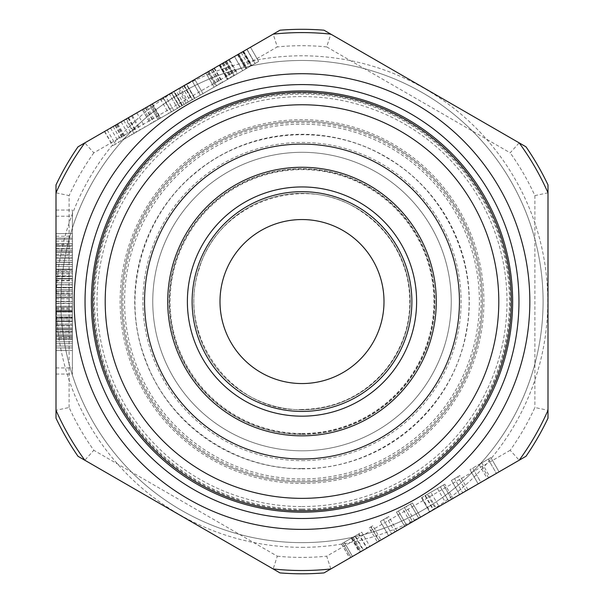 <?xml version="1.0" encoding="UTF-8"?>
<svg xmlns="http://www.w3.org/2000/svg" width="604" height="604" viewBox="0 0 604 604"><rect width="100%" height="100%" fill="white"/><g stroke="black" fill="none" stroke-linecap="round" stroke-linejoin="round"><path stroke-width="0.45" stroke-dasharray="3.02 2.27" d="M207.406 72.11L145.919 107.61L207.406 72.11L215.605 86.312L220.279 83.609L154.118 121.812L215.605 86.312M205.873 72.986L214.08 87.195L160.317 118.233L152.117 104.024L160.317 118.233L214.08 87.195L205.873 72.986L152.117 104.024L205.873 72.986M208.214 71.642L216.413 85.844L151.778 123.163L222.619 82.265L216.413 85.844L208.214 71.642L149.777 105.375L157.984 119.577L149.777 105.375L143.578 108.954L208.214 71.642M510.184 450.274L326.704 556.201A4852.989 3431.581 -30 0 0 330.833 568.968L519.176 460.233A4852.989 3431.581 -30 0 0 510.184 450.274A255.847 255.847 0 0 0 534.887 407.489A4852.989 3431.581 -90 0 0 548.002 410.29L548.002 192.819A268.969 268.969 0 0 0 519.176 142.876L330.833 34.141A4852.989 3431.581 -150 0 0 326.704 46.908L510.184 152.835A4852.989 3431.581 -150 0 0 519.176 142.876L330.833 34.141A268.969 268.969 0 0 0 273.167 34.141L84.824 142.876A4852.989 3431.581 150 0 0 93.816 152.835L277.296 46.908A4852.989 3431.581 150 0 0 273.167 34.141L84.824 142.876A268.969 268.969 0 0 0 55.998 192.819L55.998 410.29A4852.989 3431.581 90 0 0 69.113 407.489A255.847 255.847 0 0 0 93.816 450.274A4852.989 3431.581 30 0 0 84.824 460.233L273.167 568.968A4852.989 3431.581 30 0 0 277.296 556.201L93.816 450.274M234.473 56.474L246.976 49.264L234.473 56.474L242.68 70.683L234.473 56.474M246.855 49.332L208.909 71.234L250.471 47.24L214.027 68.282L246.855 49.332L255.054 63.533L222.227 82.491L258.678 61.442L255.054 63.533L246.855 49.332M142.431 109.618L104.5 131.521L152.495 103.812L142.431 109.618L150.63 123.82L159.335 118.799L151.136 104.59M219.758 64.975L229.361 59.426L219.161 65.323L225.956 61.397L219.569 65.081L227.957 79.177L234.209 75.568L227.957 79.177M192.148 80.913L200.347 95.122L194.798 98.324L202.974 93.605L192.457 99.675L184.258 85.474L192.457 99.675L202.974 93.605L194.798 98.324L200.347 95.122L192.148 80.913L186.591 84.122L194.798 98.324L186.591 84.122L194.775 79.396L202.974 93.605L194.775 79.396L184.258 85.474L192.148 80.913M186.591 84.122L194.798 98.324L186.591 84.122M194.775 79.396L202.974 93.605L194.775 79.396M186.304 84.288L180.166 87.837L188.365 102.038L179.894 106.931L182.431 105.466L174.231 91.264L186.304 84.288L194.503 98.497L188.365 102.038M180.166 87.837L177.825 89.181L186.032 103.382M177.825 89.181L171.695 92.722L179.894 106.931M171.695 92.722L174.231 91.264M183.767 85.753L191.966 99.954L194.503 98.497M178.995 88.509L187.195 102.71L191.966 99.954M182.431 105.466L187.195 102.71M169.354 94.073L171.4 92.895L179.599 107.097L177.553 108.275L179.599 107.097L171.4 92.895L163.223 97.614L171.423 111.823L177.553 108.275L171.423 111.823L163.223 97.614L169.354 94.073L165.556 96.27L173.756 110.472L177.553 108.275L173.756 110.472L165.556 96.27L173.741 91.544L181.94 105.745L177.553 108.275L181.94 105.745L173.741 91.544L169.354 94.073L177.553 108.275L169.354 94.073M237.561 73.635L231.551 77.108L237.561 73.635L229.361 59.426L237.561 73.635M225.956 61.397L234.156 75.598L225.956 61.397M242.597 51.793L237.885 54.511L246.085 68.713L237.885 54.511L246.085 68.713L242.68 70.683L255.175 63.465L246.085 68.713L251.362 65.662L246.085 68.713L237.885 54.511L238.452 54.179L242.597 51.793L250.796 65.995M241.207 52.593L249.407 66.795M243.631 51.189L251.83 65.398M246.976 49.264L255.175 63.465M250.471 47.24L258.678 61.442L250.471 47.24M258.678 61.442L217.108 85.443L258.678 61.442M117.742 123.873L128.561 117.629L114.926 125.496L117.742 123.873L125.942 138.074L136.761 131.831L125.942 138.074M121.132 121.917L129.332 136.119L112.699 145.723L150.63 123.82M132.276 115.477L140.483 129.686M142.34 109.671L150.539 123.873M152.495 103.812L160.694 118.014M116.504 124.59L124.703 138.792L129.332 136.119M123.76 120.4L131.959 134.601L124.703 138.792M128.388 117.727L136.587 131.929L131.959 134.601M131.521 115.923L139.72 130.124L136.587 131.929M136.814 112.865L145.013 127.067L139.72 130.124M159.335 118.799L145.013 127.067M55.998 246.44L55.998 248.803L72.397 248.803L72.397 254.465L72.397 252.578L55.998 252.578L72.397 252.578L72.397 246.44L72.397 248.803L55.998 248.803L55.998 252.578L72.397 252.578L55.998 252.578L55.998 244.552L55.998 246.44L72.397 246.44L72.397 244.552L72.397 246.44L55.998 246.44M55.998 248.803L72.397 248.803L55.998 248.803M55.998 262.212L55.998 269.067L72.397 269.067L72.397 272.842L72.397 264.575L72.397 269.067L55.998 269.067L55.998 272.842L72.397 272.842L55.998 272.842L55.998 258.444L72.397 258.444L72.397 264.575L72.397 258.444L55.998 258.444L55.998 262.212L72.397 262.212L55.998 262.212M55.998 278.55L55.998 287.315L55.998 284.862L72.397 284.862L72.397 276.39L72.397 291.083L55.998 291.068L55.998 276.662L55.998 278.535L72.397 278.535L72.397 287.308L55.998 287.3L72.397 287.315L72.397 284.862L55.998 284.854L55.998 278.55L72.397 278.55M55.998 280.437L72.397 280.422L72.397 287.308L72.397 280.437M72.397 291.068L72.397 276.662L55.998 276.662L72.397 276.662L72.397 278.535L55.998 278.535L55.998 291.068M55.998 287.308L72.397 287.315M55.998 318.859L55.998 307.217L55.998 321.615L55.998 310.992L55.998 318.859L72.397 318.859L72.397 320.747L72.397 311.46L72.397 318.859L55.998 318.859M55.998 245.428L55.998 374.065L55.998 245.428L72.397 245.428L72.397 374.065L72.397 243.54L72.397 245.428L55.998 245.428L72.397 245.428L55.998 245.428L55.998 367.919L55.998 347.927L72.397 347.927L72.397 367.919L72.397 346.047L72.397 347.927L55.998 347.927L72.397 347.927L55.998 347.927L55.998 338.708L72.397 338.708L72.397 332.895L72.397 341.781L72.397 338.708L55.998 338.708L55.998 332.895L72.397 332.895L55.998 332.895L55.998 338.708L72.397 338.708L55.998 338.708L55.998 341.781L72.397 341.781L72.397 216.217L72.397 346.047L72.397 341.781L55.998 341.781L72.397 341.781L55.998 341.781L55.998 216.217L55.998 239.275L72.397 239.275L55.998 239.275L55.998 236.202L55.998 245.428M55.998 339.584L55.998 325.163L55.998 339.584L72.397 339.584L72.397 331.709L72.397 335.809L55.998 335.809L72.397 335.809L72.397 339.584L55.998 339.584M55.998 301.555L55.998 293.529L55.998 303.442L55.998 301.555L72.397 301.555L72.397 303.442L72.397 297.78L72.397 301.555L55.998 301.555L72.397 301.555M72.397 295.416L72.397 297.78L72.397 293.529L72.397 295.416L55.998 295.416L72.397 295.416M55.998 297.78L72.397 297.78L55.998 297.78M55.998 317.372L55.998 310.992L72.397 310.992L72.397 317.372L72.397 307.217L72.397 317.372L72.397 310.992L55.998 310.992L55.998 317.84L72.397 317.84L72.397 317.372L72.397 317.84L55.998 317.84L55.998 317.372L72.397 317.372L72.397 321.615L72.397 317.372L55.998 317.372M55.998 321.615L72.397 321.615L55.998 321.615M55.998 310.992L72.397 310.992L55.998 310.992M55.998 307.217L72.397 307.217L55.998 307.217M55.998 328.931L72.397 328.931L72.397 335.809L72.397 328.931L55.998 328.931L55.998 331.324L72.397 331.324L55.998 331.339L55.998 335.809L72.397 335.809L55.998 335.809L55.998 328.931L72.397 328.931L55.998 328.931M72.397 325.163L72.397 331.724L72.397 325.163L55.998 325.163L72.397 325.163M55.998 250.388L55.998 251.581L72.397 251.581L72.397 248.501L72.397 257.387L72.397 248.501L72.397 251.581L55.998 251.581L55.998 257.387L72.397 257.387L55.998 257.387L55.998 248.501L55.998 251.581L55.998 248.501L55.998 250.388L72.397 250.388L72.397 248.501L72.397 250.388L55.998 250.388M55.998 251.581L72.397 251.581L55.998 251.581M72.397 269.686L72.397 284.718L72.397 262.347L72.397 269.686L55.998 269.686L55.998 275.839L72.397 275.839L55.998 275.839L55.998 278.912L72.397 278.912L55.998 278.912L55.998 284.718L72.397 284.718L55.998 284.718L55.998 262.347L55.998 269.686L72.397 269.686M55.998 266.613L72.397 266.613L55.998 266.613M72.397 260.46L72.397 262.347L72.397 260.46L55.998 260.46L55.998 262.347L55.998 260.46L72.397 260.46M72.397 297.025L72.397 312.057L72.397 289.678L72.397 297.025L55.998 297.025L55.998 303.17L72.397 303.17L55.998 303.17L55.998 306.243L72.397 306.243L55.998 306.243L55.998 312.057L72.397 312.057L55.998 312.057L55.998 289.678L55.998 297.025L72.397 297.025M55.998 293.944L72.397 293.944L55.998 293.944M72.397 287.798L72.397 289.678L72.397 287.798L55.998 287.798L55.998 289.678L55.998 287.798L72.397 287.798M72.397 329.822L72.397 317.017L72.397 329.822L55.998 329.822L55.998 324.016L72.397 324.016L55.998 324.016L55.998 320.935L72.397 320.935L55.998 320.935L55.998 317.017L55.998 329.822L72.397 329.822M72.397 315.129L72.397 317.017L72.397 315.129L55.998 315.129L55.998 317.017L55.998 315.129L72.397 315.129L55.998 315.129M55.998 341.781L72.397 341.781L55.998 341.781M72.397 233.642L72.397 210.064L72.397 233.642L55.998 233.642L72.397 233.642M55.998 239.275L72.397 239.275L55.998 239.275M369.89 546.416L350.932 557.364L342.732 543.162L354.91 536.133L341.509 543.864L352.321 537.628L360.528 551.829L369.89 546.416L361.69 532.215L358.897 533.83L367.104 548.032M358.897 533.83L344.272 542.271L352.494 556.465M344.295 542.256L358.587 534.011L366.787 548.213M358.587 534.011L355.326 535.891L363.525 550.093M355.326 535.891L342.732 543.162L350.932 557.364L363.11 550.335L349.693 558.081L360.528 551.829L352.321 537.628L361.69 532.215M353.159 537.145L361.358 551.346M354.91 536.133L363.11 550.335M351.279 538.232L359.478 552.433M341.57 543.834L349.769 558.036M381.003 540.006L377.417 542.075L369.218 527.873L372.804 525.797L381.003 540.006L377.417 542.075M372.804 525.797L371.173 526.741L379.372 540.942M371.173 526.741L369.218 527.873M370.848 526.93L379.048 541.131M396.934 530.803L388.734 516.601L383.464 519.644L391.664 533.845L396.934 530.803L388.568 535.635L380.369 521.433L383.464 519.644L391.664 533.845L388.568 535.635L380.369 521.433L386.734 517.756L394.933 531.965M388.734 516.601L386.734 517.756M406.341 506.439L412.411 502.936L410.516 504.023L418.715 518.232L406.567 525.246L398.368 511.044L404.446 507.534L412.645 521.735L418.715 518.232L410.516 504.023L412.411 502.936L420.611 517.137L412.411 502.936L406.341 506.439L414.54 520.64M410.516 504.023L396.473 512.139L398.368 511.044L406.567 525.246L404.672 526.341L412.645 521.735L404.446 507.534L410.516 504.023M402.543 508.628L396.473 512.139L402.543 508.628L410.75 522.83M396.473 512.139L404.672 526.341L396.473 512.139M453.008 498.428L433.166 509.889L451.701 499.191L436.179 508.145L427.979 493.944L421.962 497.417L444.808 484.227L453.008 498.428L429.648 511.92L445.616 502.702L433.521 509.685L425.322 495.476M444.808 484.227L427.255 494.366L435.454 508.568M427.255 494.366L430.841 492.29L439.04 506.492M430.841 492.29L440.369 486.794L448.561 500.995M448.568 500.995L440.369 486.794L443.495 484.989L451.694 499.191M451.701 499.191L443.502 484.982L427.979 493.944M436.179 508.145L433.521 509.685M437.417 488.5L445.616 502.702M421.441 497.719L429.648 511.92L421.441 497.719M467.987 489.784L459.787 475.582L454.518 478.625L462.717 492.826L467.987 489.784L459.621 494.616L451.422 480.414L454.518 478.625L462.717 492.826L459.621 494.616L451.422 480.414L457.779 476.737L465.978 490.939M459.787 475.582L457.779 476.737M488.191 459.183L496.39 473.385L499.07 471.837L480.875 482.347L472.668 468.145L488.191 459.183L496.39 473.385L488.191 459.183L490.871 457.636L499.07 471.837L490.871 457.636L480.429 463.661L488.628 477.862M480.429 463.661L469.988 469.693L472.668 468.145L480.875 482.347L478.194 483.895L496.39 473.385M469.988 469.693L478.194 483.895L469.988 469.693M472.668 468.145L480.875 482.347M479.055 464.453L487.254 478.655M481.803 462.868L490.003 477.069M302 434.397A132.842 132.842 0 0 0 417.047 235.13A132.842 132.842 0 0 0 186.953 235.13A132.842 132.842 0 0 0 302 434.397A132.842 132.842 0 0 0 417.047 235.13A132.842 132.842 0 0 0 186.953 235.13A132.842 132.842 0 0 0 302 434.397A132.842 132.842 0 0 0 417.047 235.13A132.842 132.842 0 0 0 186.953 235.13A132.842 132.842 0 0 0 302 434.397A132.842 132.842 0 0 0 417.047 235.13A132.842 132.842 0 0 0 186.953 235.13A132.842 132.842 0 0 0 302 434.397M302 450.795A149.241 149.241 0 0 0 431.248 226.93A149.241 149.241 0 0 0 172.752 226.93A149.241 149.241 0 0 0 302 450.795A149.241 149.241 0 0 0 431.248 226.93A149.241 149.241 0 0 0 172.752 226.93A149.241 149.241 0 0 0 302 450.795A149.241 149.241 0 0 0 431.248 226.93A149.241 149.241 0 0 0 172.752 226.93A149.241 149.241 0 0 0 302 450.795A149.241 149.241 0 0 0 431.248 226.93A149.241 149.241 0 0 0 172.752 226.93A149.241 149.241 0 0 0 302 450.795M302 411.437A109.883 109.883 0 0 0 397.16 246.613A109.883 109.883 0 0 0 206.84 246.613A109.883 109.883 0 0 0 302 411.437M302 481.962A180.407 180.407 0 0 0 458.232 211.355A180.407 180.407 0 0 0 145.768 211.355A180.407 180.407 0 0 0 302 481.962A180.407 180.407 0 0 0 458.232 211.355A180.407 180.407 0 0 0 145.768 211.355A180.407 180.407 0 0 0 302 481.962M302 509.021A207.466 207.466 0 0 0 481.667 197.825A207.466 207.466 0 0 0 122.333 197.825A207.466 207.466 0 0 0 302 509.021M302 506.56A205.005 205.005 0 0 0 479.538 199.056A205.005 205.005 0 0 0 124.462 199.056A205.005 205.005 0 0 0 302 506.56M69.113 407.489L69.113 195.621A4852.989 3431.581 90 0 0 55.998 192.819L55.998 410.29A268.969 268.969 0 0 0 84.824 460.233L273.167 568.968A268.969 268.969 0 0 0 330.833 568.968L519.176 460.233A268.969 268.969 0 0 0 548.002 410.29L548.002 192.819A4852.989 3431.581 -90 0 0 534.887 195.621A255.847 255.847 0 0 0 510.184 152.835M93.816 152.835A255.847 255.847 0 0 0 69.113 195.621M326.704 46.908A255.847 255.847 0 0 0 277.296 46.908M534.887 195.621L534.887 407.489M277.296 556.201A255.847 255.847 0 0 0 326.704 556.201M302 478.957A177.402 177.402 0 0 0 455.635 212.85A177.402 177.402 0 0 0 148.365 212.85A177.402 177.402 0 0 0 302 478.957M302 498.36A196.806 196.806 0 0 0 472.434 203.155A196.806 196.806 0 0 0 131.566 203.155A196.806 196.806 0 0 0 302 498.36M302 409.799A108.244 108.244 0 0 0 395.741 247.436A108.244 108.244 0 0 0 208.259 247.436A108.244 108.244 0 0 0 302 409.799A108.244 108.244 0 0 0 395.741 247.436A108.244 108.244 0 0 0 208.259 247.436A108.244 108.244 0 0 0 302 409.799M302 480.656A179.101 179.101 0 0 0 457.107 212.004A179.101 179.101 0 0 0 146.893 212.004A179.101 179.101 0 0 0 302 480.656M302 483.442A181.887 181.887 0 0 0 459.516 210.615A181.887 181.887 0 0 0 144.484 210.615A181.887 181.887 0 0 0 302 483.442M302 509.836A208.282 208.282 0 0 1 121.623 197.41A208.282 208.282 0 0 1 482.377 197.41A208.282 208.282 0 0 1 302 509.836M548.002 184.937L548.002 418.172A272.245 272.245 0 0 1 525.993 456.292L324.008 572.909A272.245 272.245 0 0 1 279.992 572.909L78.007 456.292A272.245 272.245 0 0 1 55.998 418.172L55.998 184.937A272.245 272.245 0 0 1 78.007 146.817L279.992 30.2A272.245 272.245 0 0 1 324.008 30.2L525.993 146.817A272.245 272.245 0 0 1 548.002 184.937M302 542.641A241.087 241.087 0 0 0 510.788 181.011A241.087 241.087 0 0 0 93.212 181.011A241.087 241.087 0 0 0 302 542.641A241.087 241.087 0 0 0 510.788 181.011A241.087 241.087 0 0 0 93.212 181.011A241.087 241.087 0 0 0 302 542.641A241.087 241.087 0 0 0 510.788 181.011A241.087 241.087 0 0 0 93.212 181.011A241.087 241.087 0 0 0 302 542.641M302 383.555A82.001 82.001 0 0 0 373.015 260.55A82.001 82.001 0 0 0 230.985 260.55A82.001 82.001 0 0 0 302 383.555M210.924 70.072L219.124 84.273M182.083 86.727L190.283 100.928M184.114 104.492L175.915 90.29M145.307 107.957L153.507 122.159M147.066 106.946L155.266 121.147M150.592 104.907L158.792 119.109M182.355 105.511L174.156 91.302M212.691 69.06L220.89 83.261M183.843 85.708L192.042 99.917M226.009 61.366L234.209 75.568L226.009 61.366M227.361 79.524L219.161 65.323L227.383 79.509M219.728 64.99L227.927 79.192M222.129 63.609L230.328 77.81M222.657 63.299L230.864 77.501M224.975 61.963L233.174 76.164M225.292 61.782L233.491 75.983M220.233 64.704L228.433 78.905M228.697 59.811L236.896 74.02M223.518 62.808L231.717 77.01M223.427 62.861L231.626 77.063M226.523 61.072L234.722 75.273M228.795 59.758L236.994 73.96M243.14 51.476L251.339 65.677M238.769 53.998L246.968 68.199M251.626 65.511L243.42 51.31L251.619 65.519M242.853 51.642L251.053 65.844M238.452 54.179L246.651 68.388L238.452 54.179M237.508 54.73L245.707 68.931M127.897 118.014L136.096 132.216M128.516 117.652L136.715 131.853M126.395 118.875L134.594 133.076M133.945 133.454L125.745 119.252M113.122 126.546L121.321 140.747M110.509 128.048L118.716 142.25M104.688 131.408L112.888 145.609M107.165 129.981L115.364 144.182M115.59 125.119L123.79 139.32M114.971 125.473L123.171 139.675M117.093 124.25L125.292 138.452M160.483 99.199L168.682 113.401M162.952 97.772L171.151 111.974M55.998 264.575L72.397 264.575L55.998 264.575M72.397 270.954L55.998 270.954M55.998 291.083L72.397 291.083L55.998 291.083M55.998 276.662L72.397 276.662M55.998 311.46L72.397 311.46L55.998 311.46M55.998 309.105L72.397 309.105M55.998 331.724L72.397 331.724L55.998 331.709M72.397 337.689L55.998 337.689M55.998 255.5L72.397 255.5L55.998 255.5M55.998 271.573L72.397 271.573M55.998 273.952L72.397 273.952M55.998 280.8L72.397 280.8M55.998 282.838L72.397 282.838L55.998 282.838M55.998 264.726L72.397 264.726M55.998 262.347L72.397 262.347L55.998 262.347M55.998 298.904L72.397 298.904M55.998 301.283L72.397 301.283M55.998 308.131L72.397 308.131M55.998 310.169L72.397 310.169L55.998 310.169M55.998 292.057L72.397 292.057M55.998 289.678L72.397 289.678L55.998 289.678M55.998 327.934L72.397 327.934L55.998 327.934M55.998 325.896L72.397 325.896M55.998 320.935L72.397 320.935M55.998 319.055L72.397 319.055M72.397 317.017L55.998 317.017L72.397 317.017M55.998 336.821L72.397 336.821L55.998 336.821M55.998 334.782L72.397 334.782L55.998 334.782M55.998 343.668L72.397 343.668L55.998 343.668M55.998 346.047L72.397 346.047L55.998 346.047M55.998 350.494L72.397 350.494L55.998 350.494M55.998 238.089L72.397 238.089L55.998 238.089M55.998 243.54L72.397 243.54L55.998 243.54M55.998 241.162L72.397 241.162M351.732 537.968L359.931 552.169M302 468.84A167.285 167.285 0 0 0 446.869 217.916A167.285 167.285 0 0 0 157.131 217.916A167.285 167.285 0 0 0 302 468.84M302 434.072A132.518 132.518 0 0 0 416.76 235.296A132.518 132.518 0 0 0 187.24 235.296A132.518 132.518 0 0 0 302 434.072M302 433.453A131.898 131.898 0 0 0 416.224 235.605A131.898 131.898 0 0 0 187.776 235.605A131.898 131.898 0 0 0 302 433.453M302 460.641A159.086 159.086 0 0 0 439.772 222.015A159.086 159.086 0 0 0 164.228 222.015A159.086 159.086 0 0 0 302 460.641M302 547.33A245.775 245.775 0 0 0 514.842 178.671A245.775 245.775 0 0 0 89.158 178.671A245.775 245.775 0 0 0 302 547.33M212.079 69.407L220.279 83.609M143.578 108.954L151.778 123.163M145.919 107.61L154.118 121.812M214.412 68.056L222.619 82.265M219.569 65.081L227.768 79.29M223.352 62.899L231.551 77.108M243.163 51.461L251.362 65.662M214.027 68.282L222.227 82.491M208.909 71.234L217.108 85.443M128.561 117.629L136.761 131.831M104.5 131.521L112.699 145.723M114.926 125.496L123.125 139.705M163.14 97.667L171.34 111.868M55.998 254.465L72.397 254.465M55.998 244.552L72.397 244.552M55.998 280.422L72.397 280.422M55.998 276.39L72.397 276.39M55.998 303.442L72.397 303.442M55.998 293.529L72.397 293.529M55.998 320.747L72.397 320.747M55.998 248.501L72.397 248.501M55.998 216.217L72.397 216.217M55.998 374.065L72.397 374.065M55.998 236.202L72.397 236.202M55.998 367.919L72.397 367.919M55.998 210.064L72.397 210.064M344.272 542.271L352.472 556.473L344.272 542.271M341.509 543.864L349.708 558.073M341.494 543.879L349.693 558.081M424.967 495.68L433.166 509.889M421.962 497.417L430.161 511.626M302 468.508C233.62 469.625 166.878 422.785 144.915 358.104C120.611 294.276 142.182 215.643 195.575 172.91C247.557 128.471 328.84 122.016 386.983 157.848C446.401 191.543 479.908 265.881 466.001 332.842C452.849 409.633 379.901 469.98 302 468.508M302 409.467C235.59 413.264 174.85 338.738 199.365 268.206C218.036 202.891 303.804 172.012 359.825 210.441C384.597 226.681 400.429 249.203 407.315 278.014C414.155 312.208 406.771 342.981 385.148 370.343C363.253 395.748 335.537 408.787 302 409.467"/><path stroke-width="0.91" d="M273.167 34.141L84.824 142.876A268.969 268.969 0 0 0 55.998 192.819L55.998 410.29A268.969 268.969 0 0 0 84.824 460.233L273.167 568.968A268.969 268.969 0 0 0 330.833 568.968L519.176 460.233A268.969 268.969 0 0 0 548.002 410.29L548.002 192.819A268.969 268.969 0 0 0 519.176 142.876L330.833 34.141A268.969 268.969 0 0 0 273.167 34.141L279.992 30.2A272.245 272.245 0 0 1 324.008 30.2L330.833 34.141M302 458.995A157.44 157.44 0 0 0 438.353 222.831A157.44 157.44 0 0 0 165.647 222.831A157.44 157.44 0 0 0 302 458.995M302 529.391A227.836 227.836 0 0 0 499.312 187.64A227.836 227.836 0 0 0 104.688 187.64A227.836 227.836 0 0 0 302 529.391M302 518.504A216.949 216.949 0 0 0 489.889 193.076A216.949 216.949 0 0 0 114.111 193.076A216.949 216.949 0 0 0 302 518.504M302 498.36A196.806 196.806 0 0 0 472.434 203.155A196.806 196.806 0 0 0 131.566 203.155A196.806 196.806 0 0 0 302 498.36M519.176 460.233L525.993 456.292A272.245 272.245 0 0 0 548.002 418.172L548.002 410.29M548.002 192.819L548.002 184.937A272.245 272.245 0 0 0 525.993 146.817L519.176 142.876M273.167 568.968L279.992 572.909A272.245 272.245 0 0 0 324.008 572.909L330.833 568.968M55.998 410.29L55.998 418.172A272.245 272.245 0 0 0 78.007 456.292L84.824 460.233M84.824 142.876L78.007 146.817A272.245 272.245 0 0 0 55.998 184.937L55.998 192.819M302 383.555A82.001 82.001 0 0 0 373.015 260.55A82.001 82.001 0 0 0 230.985 260.55A82.001 82.001 0 0 0 302 383.555M302 411.437A109.883 109.883 0 0 0 397.16 246.613A109.883 109.883 0 0 0 206.84 246.613A109.883 109.883 0 0 0 302 411.437M302 416.171A114.617 114.617 0 0 0 401.26 244.25A114.617 114.617 0 0 0 202.74 244.25A114.617 114.617 0 0 0 302 416.171M302 435.846A134.299 134.299 0 0 0 418.3 234.405A134.299 134.299 0 0 0 185.7 234.405A134.299 134.299 0 0 0 302 435.846M302 512.192A210.637 210.637 0 0 0 484.416 196.24A210.637 210.637 0 0 0 119.584 196.24A210.637 210.637 0 0 0 302 512.192M302 510.856A209.301 209.301 0 0 0 483.26 196.904A209.301 209.301 0 0 0 120.74 196.904A209.301 209.301 0 0 0 302 510.856"/></g></svg>
